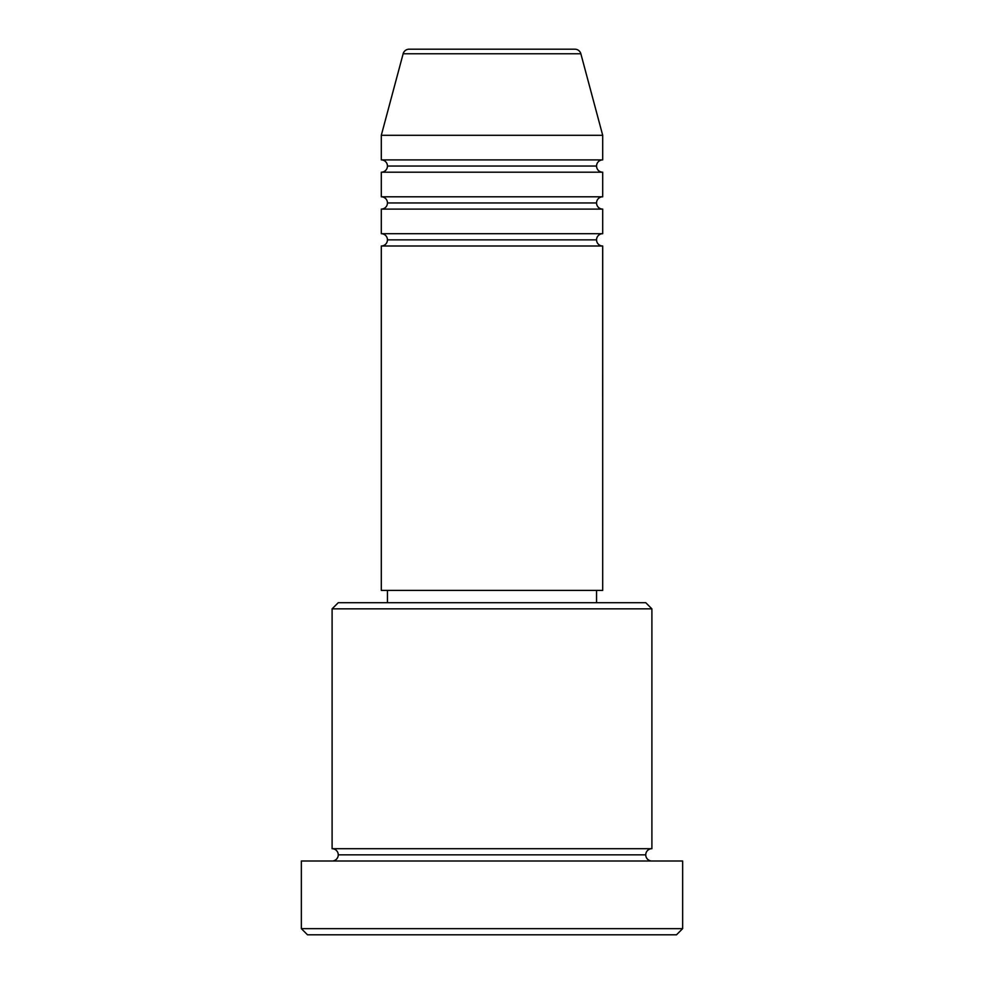 <?xml version="1.0" encoding="UTF-8"?>
<svg xmlns="http://www.w3.org/2000/svg" width="984" height="984" viewBox="0 0 984 984"><rect width="100%" height="100%" fill="white"/><g stroke="black" fill="none" stroke-linecap="round" stroke-linejoin="round"><path stroke-width="0.74" stroke-dasharray="4.92 3.69" d="M381.3 246L602.7 246L381.3 246M596.55 239.85L387.45 239.85L596.55 239.85M602.7 233.7L381.3 233.7L602.7 233.7M381.3 209.1L602.7 209.1L381.3 209.1M596.55 202.95L387.45 202.95L596.55 202.95M602.7 196.8L381.3 196.8L602.7 196.8M381.3 172.2L602.7 172.2L381.3 172.2M596.55 166.05L387.45 166.05L596.55 166.05M602.7 159.9L381.3 159.9L602.7 159.9M332.1 861L682.65 861L332.1 861M645.75 854.85L338.25 854.85L645.75 854.85M651.9 848.7L332.1 848.7L651.9 848.7M387.45 602.7L645.75 602.7L387.45 602.7M596.55 590.4L387.45 590.4L596.55 590.4M381.3 135.3L602.7 135.3L381.3 135.3M403.145 53.763L580.855 53.763L403.145 53.763M409.086 49.2L574.914 49.2L409.086 49.2M307.5 934.8L676.5 934.8L307.5 934.8M682.65 928.65L301.35 928.65L682.65 928.65M332.1 608.85L651.9 608.85L332.1 608.85M381.3 590.4L602.7 590.4L381.3 590.4M387.45 590.4L594.545 590.4L387.45 590.4"/><path stroke-width="1.48" d="M574.914 49.2L409.086 49.2A6.15 6.15 0 0 0 403.145 53.763L580.855 53.763A6.15 6.15 0 0 0 574.914 49.2L409.086 49.2A6.15 6.15 0 0 0 403.145 53.763L381.3 135.3L602.7 135.3L580.855 53.763L403.145 53.763L381.3 135.3L381.3 159.9A6.15 6.15 0 0 1 387.45 166.05A6.15 6.15 0 0 1 381.3 172.2L381.3 196.8A6.15 6.15 0 0 1 387.45 202.95A6.15 6.15 0 0 1 381.3 209.1L381.3 233.7A6.15 6.15 0 0 1 387.45 239.85A6.15 6.15 0 0 1 381.3 246L381.3 590.4L602.7 590.4L602.7 246A6.15 6.15 0 0 1 596.55 239.85A6.15 6.15 0 0 1 602.7 233.7L602.7 209.1A6.15 6.15 0 0 1 596.55 202.95A6.15 6.15 0 0 1 602.7 196.8L602.7 172.2A6.15 6.15 0 0 1 596.55 166.05A6.15 6.15 0 0 1 602.7 159.9L602.7 135.3L381.3 135.3L381.3 159.9L602.7 159.9A6.15 6.15 0 0 0 596.55 166.05L387.45 166.05A6.15 6.15 0 0 0 381.3 159.9L602.7 159.9L602.7 135.3L580.855 53.763A6.15 6.15 0 0 0 574.914 49.2M651.9 608.85L645.75 602.7L338.25 602.7L332.1 608.85L651.9 608.85L332.1 608.85L332.1 848.7A6.15 6.15 0 0 1 338.25 854.85A6.15 6.15 0 0 1 332.1 861A6.15 6.15 0 0 0 338.25 854.85A6.15 6.15 0 0 0 332.1 848.7L651.9 848.7L651.9 608.85L651.9 848.7A6.15 6.15 0 0 0 645.75 854.85A6.15 6.15 0 0 1 651.9 848.7L332.1 848.7L332.1 608.85L338.25 602.7L645.75 602.7L651.9 608.85M301.35 928.65L307.5 934.8L676.5 934.8L682.65 928.65L301.35 928.65L682.65 928.65L682.65 861L301.35 861L301.35 928.65L301.35 861L682.65 861L682.65 928.65L676.5 934.8L307.5 934.8L301.35 928.65M651.9 861A6.15 6.15 0 0 1 645.75 854.85L338.25 854.85L645.75 854.85A6.15 6.15 0 0 0 651.9 861M381.3 233.7L602.7 233.7A6.15 6.15 0 0 0 596.55 239.85L387.45 239.85A6.15 6.15 0 0 0 381.3 233.7L381.3 209.1A6.15 6.15 0 0 0 387.45 202.95A6.15 6.15 0 0 0 381.3 196.8L602.7 196.8A6.15 6.15 0 0 0 596.55 202.95L387.45 202.95L596.55 202.95A6.15 6.15 0 0 0 602.675 209.1L381.3 209.1L602.7 209.1L602.7 233.7L381.3 233.7M602.7 246L381.3 246A6.15 6.15 0 0 0 387.45 239.85L596.55 239.85A6.15 6.15 0 0 0 602.675 246L602.7 590.4L381.3 590.4L381.3 246L602.7 246M596.55 602.7L596.55 590.4L596.55 602.7M387.45 590.4L387.45 602.7L387.45 590.4M602.7 172.2L381.3 172.2A6.15 6.15 0 0 0 387.45 166.05L596.55 166.05A6.15 6.15 0 0 0 602.7 172.2L602.7 196.8L381.3 196.8L381.3 172.2L602.7 172.2"/></g></svg>
